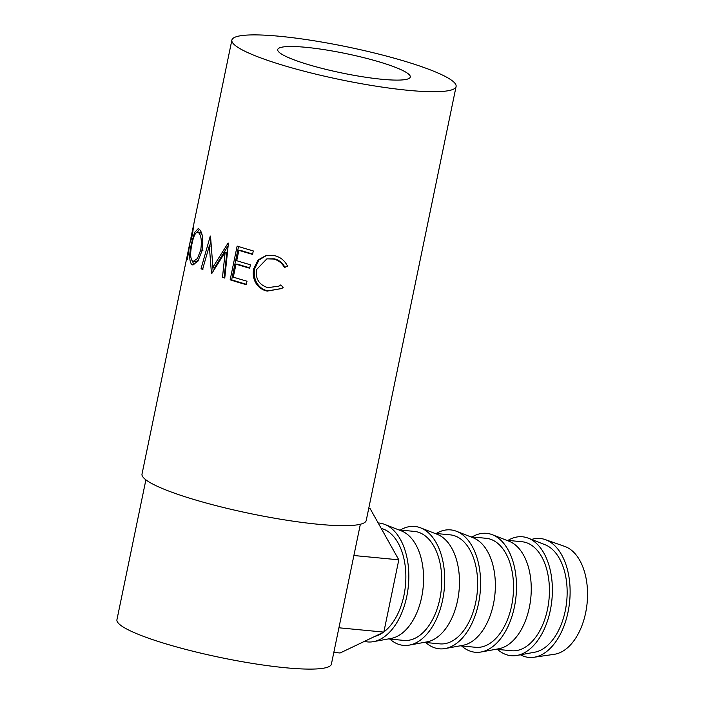 <?xml version="1.0" encoding="UTF-8"?>
<svg xmlns="http://www.w3.org/2000/svg" width="704" height="704" viewBox="0 0 704 704"><rect width="100%" height="100%" fill="white"/><g stroke="black" fill="none" stroke-linecap="round" stroke-linejoin="round"><path stroke-width="1.06" d="M520.458 654.808A59.734 35.297 -84.5 0 0 522.544 655.811A59.734 35.297 -84.5 0 0 533.922 657.272L554.365 654.289A54.754 32.358 -84.5 0 0 587.022 604.041A54.754 32.358 -84.5 0 0 565.902 546.867A54.754 32.358 -84.5 0 0 564.722 546.41L545.213 539.59A59.734 35.297 -84.5 0 0 531.529 539.449M533.922 657.272A59.734 35.297 -84.5 0 0 569.545 602.457A59.734 35.297 -84.5 0 0 546.506 540.082A59.734 35.297 -84.5 0 0 545.213 539.59M497.526 649.396A59.734 35.297 -84.5 0 0 504.821 654.104A59.734 35.297 -84.5 0 0 516.974 655.442L534.688 652.212A54.754 32.358 -84.5 0 0 566.685 601.48A54.754 32.358 -84.5 0 0 545.503 544.905A54.754 32.358 -84.5 0 0 545.002 544.702L528.238 538.164A59.734 35.297 -84.5 0 0 507.989 540.39M516.974 655.442A59.734 35.297 -84.5 0 0 551.883 600.107A59.734 35.297 -84.5 0 0 528.783 538.384A59.734 35.297 -84.5 0 0 528.238 538.164M506.546 540.258L522.034 541.746A54.754 32.358 95.5 0 1 547.527 609.162A54.754 32.358 95.5 0 1 511.57 650.751L496.074 649.264M461.63 645.955A59.734 35.297 -84.5 0 0 468.926 650.663A59.734 35.297 -84.5 0 0 481.078 652.001L498.793 648.762A54.754 32.358 -84.5 0 0 529.355 607.42A54.754 32.358 -84.5 0 0 509.617 541.464A54.754 32.358 -84.5 0 0 509.115 541.262L492.342 534.714A59.734 35.297 -84.5 0 0 472.094 536.95M481.078 652.001A59.734 35.297 -84.5 0 0 515.997 596.658A59.734 35.297 -84.5 0 0 492.888 534.934A59.734 35.297 -84.5 0 0 492.342 534.714M470.65 536.809L486.138 538.296A54.754 32.358 95.5 0 1 511.632 605.722A54.754 32.358 95.5 0 1 475.675 647.302L460.187 645.814M425.744 642.506A59.734 35.297 -84.5 0 0 433.03 647.214A59.734 35.297 -84.5 0 0 445.192 648.551L462.898 645.322A54.754 32.358 -84.5 0 0 493.46 603.979A54.754 32.358 -84.5 0 0 473.722 538.014A54.754 32.358 -84.5 0 0 473.22 537.812L456.447 531.274A59.734 35.297 -84.5 0 0 436.207 533.5M445.192 648.551A59.734 35.297 -84.5 0 0 480.102 593.208A59.734 35.297 -84.5 0 0 456.993 531.494A59.734 35.297 -84.5 0 0 456.447 531.274M434.755 533.368L450.243 534.855A54.754 32.358 95.5 0 1 475.737 602.272A54.754 32.358 95.5 0 1 439.78 643.861L424.292 642.374M389.849 639.065A59.734 35.297 -84.5 0 0 397.135 643.773A59.734 35.297 -84.5 0 0 409.297 645.11L427.002 641.872A54.754 32.358 -84.5 0 0 457.574 600.53A54.754 32.358 -84.5 0 0 437.826 534.574A54.754 32.358 -84.5 0 0 437.325 534.362L420.552 527.824A59.734 35.297 -84.5 0 0 400.312 530.059M409.297 645.11A59.734 35.297 -84.5 0 0 444.206 589.767A59.734 35.297 -84.5 0 0 421.106 528.044A59.734 35.297 -84.5 0 0 420.552 527.824M398.86 529.918L414.357 531.406A54.754 32.358 95.5 0 1 439.85 598.831A54.754 32.358 95.5 0 1 403.894 640.411L388.397 638.924M364.408 641.379A59.734 35.297 -84.5 0 0 373.402 641.661L391.116 638.431A54.754 32.358 -84.5 0 0 421.678 597.089A54.754 32.358 -84.5 0 0 401.94 531.124A54.754 32.358 -84.5 0 0 401.43 530.922L384.666 524.383A59.734 35.297 -84.5 0 0 378.154 522.949M373.402 641.661A59.734 35.297 -84.5 0 0 408.32 586.318A59.734 35.297 -84.5 0 0 385.211 524.603A59.734 35.297 -84.5 0 0 384.666 524.383M381.225 528.431A54.754 32.358 95.5 0 1 403.955 595.382A54.754 32.358 95.5 0 1 383.874 631.928M383.249 632.386A54.754 32.358 95.5 0 1 374.81 636.416M306.002 47.326A67.698 9.9 -168.3 0 1 375.522 60.799A67.698 9.9 -168.3 0 1 410.282 77.035A67.698 9.9 -168.3 0 1 381.982 79.279A67.698 9.9 -168.3 0 1 312.453 65.806A67.698 9.9 -168.3 0 1 277.702 49.579A67.698 9.9 -168.3 0 1 306.002 47.326M193.978 223.15L192.474 234.476C190.898 240.812 190.124 243.223 190.142 241.692L187.387 259.274A114.488 16.746 11.7 0 1 187.097 258.641L190.054 242.141M190.15 241.692L190.652 241.226M190.784 240.874L190.432 240.794A114.488 16.746 11.7 0 0 190.274 241.146M190.608 240.83L191.057 238.638M193.653 226.116L193.802 225.412M199.03 228.994C202.594 232.223 203.614 239.439 202.083 250.65L197.938 261.158L192.738 264.933L191.761 264.528C189.174 261.43 189.077 254.408 191.47 243.47L194.533 232.602L198.202 228.633L199.03 228.994M211.438 273.214A114.488 16.746 11.7 0 0 211.869 273.381L225.166 252.164L222.49 277.27A114.488 16.746 11.7 0 0 224.77 278.045L228.422 243.153A114.488 16.746 11.7 0 1 228.105 243.038L212.898 267.23L210.514 236.139A114.488 16.746 11.7 0 1 210.285 236.042L201.027 268.743A114.488 16.746 11.7 0 0 202.558 269.456L209.308 245.89L211.438 273.214L211.948 273.258M237.142 246.066A114.488 16.746 11.7 0 0 253.273 250.923L252.56 254.39A114.488 16.746 11.7 0 1 238.867 250.307L236.72 260.691A114.488 16.746 11.7 0 0 250.404 264.774L249.691 268.233A114.488 16.746 11.7 0 1 235.998 264.15L233.314 277.13A114.488 16.746 11.7 0 0 246.998 281.222L246.286 284.68A114.488 16.746 11.7 0 1 230.155 279.814L237.142 246.066M287.522 266.121L284.46 267.546C282.04 263.05 278.414 260.216 273.566 259.046L266.816 258.878L256.45 269.685C255.376 278.925 259.178 284.918 267.854 287.654L278.978 286.123L280.878 284.856L283.105 287.47L281.758 288.534L267.159 291.122C261.756 289.898 257.752 286.792 255.156 281.802C253.202 277.614 252.727 273.24 253.722 268.699L258.113 259.943L266.464 255.306L274.463 255.622C280.412 257.057 284.759 260.55 287.522 266.121M189.552 244.49L142.014 474.047A114.488 16.746 11.7 0 0 200.79 501.503A114.488 16.746 11.7 0 0 318.366 524.278A114.488 16.746 11.7 0 0 366.23 520.485L456.095 86.522A114.488 16.746 11.7 0 0 397.329 59.066A114.488 16.746 11.7 0 0 279.743 36.291A114.488 16.746 11.7 0 0 231.88 40.084A114.488 16.746 11.7 0 0 290.655 67.54A114.488 16.746 11.7 0 0 408.232 90.323A114.488 16.746 11.7 0 0 456.095 86.522M145.895 479.838L116.934 619.714A109.507 16.016 11.7 0 0 173.149 645.973A109.507 16.016 11.7 0 0 285.613 667.762A109.507 16.016 11.7 0 0 331.399 664.127L360.36 524.251M284.46 267.546L284.891 267.274C282.55 262.786 279.004 259.97 274.261 258.826L266.816 258.878M273.566 259.046L274.261 258.826M278.978 286.123L280.896 284.874M281.829 288.482L267.846 290.902C262.557 289.705 258.658 286.625 256.142 281.662C254.241 277.482 253.792 273.126 254.786 268.576L258.993 259.943L266.948 255.218M267.159 291.122L267.846 290.902M255.156 281.802L256.142 281.662M253.722 268.699L254.786 268.576M287.901 265.83L284.891 267.274M238.867 250.307L240.31 250.298A111.998 16.377 11.7 0 0 252.639 253.994M235.998 264.15L237.442 264.141A111.998 16.377 11.7 0 0 249.77 267.837M230.155 279.814L231.651 279.831A111.998 16.377 11.7 0 0 246.365 284.284M231.651 279.831L238.55 246.514M211.367 246.101L209.308 245.89M213.154 271.26L212.362 261.624M222.49 277.27L224.154 277.332L226.882 252.243L225.166 252.164M224.154 277.332A111.998 16.377 11.7 0 0 224.814 277.561M228.149 245.67L214.79 267.388L212.898 267.23M203.157 268.99L201.027 268.743M209.634 245.916L210.83 241.683M191.761 264.528L194.093 264.889M193.987 264.801L192.298 260.92M191.47 243.47L192.034 243.566M197.314 232.17L199.399 229.293M200.684 232.848L198.361 232.478C195.853 231.466 193.714 235.312 191.946 244.006C190.089 252.877 190.256 258.562 192.447 261.043L193.257 261.378L197.402 258.553L200.754 249.955C201.986 240.918 201.194 235.092 198.361 232.478L200.684 232.848L202.013 234.564M193.257 261.378L195.554 261.73L198.528 260.251M202.972 250.246L200.754 249.955M191.145 237.336L192.562 234.018M190.846 238.278L191.462 238.726M190.881 238.066L193.222 226.776A114.488 16.746 11.7 0 1 193.477 226.081L193.741 226.142M193.222 226.776A114.488 16.746 11.7 0 0 193.186 226.996L193.644 227.093M192.236 233.957L193.186 226.996M333.828 652.397L340.094 652.995L383.838 632.104L398.807 559.83L370.031 508.438L368.746 508.314M338.923 627.792L383.838 632.104M353.892 555.518L398.807 559.83M193.934 223.318L231.88 40.084"/></g></svg>
